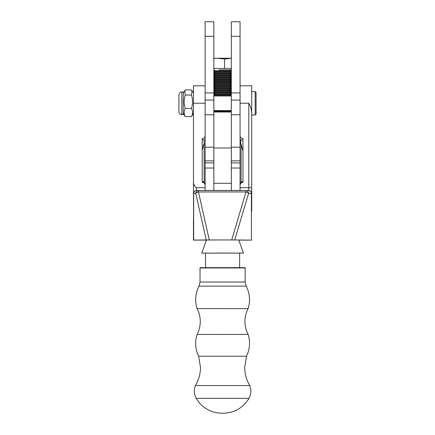 <?xml version="1.0" encoding="UTF-8"?>
<svg xmlns="http://www.w3.org/2000/svg" width="435" height="435" viewBox="0 0 435 435"><rect width="100%" height="100%" fill="white"/><g stroke="black" fill="none" stroke-linecap="round" stroke-linejoin="round"><path stroke-width="0.65" d="M240.066 114.764L240.066 92.943L231.328 92.943L231.328 147.177L240.066 147.177L240.066 114.764L231.328 114.764L231.328 147.992L213.862 147.992L213.862 114.764L205.124 114.764L205.124 190.486L240.066 190.486L240.066 187.73L248.798 187.73L248.798 103.225L240.066 103.225M240.066 190.486L240.066 147.177M240.066 36.306L231.328 36.306L231.328 21.75L240.066 21.75L240.066 92.943M231.328 36.306L231.328 92.943M205.565 253.137L201.775 253.105L206.435 240L222.595 239.957L238.755 240L243.415 253.105L239.631 253.137M201.775 253.105L243.415 253.105M239.631 267.623L239.631 253.105L222.595 253.056L205.565 253.105L205.565 267.623M248.798 103.225C250.468 106.363 251.441 109.468 251.713 112.534L251.713 211.002M205.124 103.225L193.477 103.225L193.477 182.689C193.76 184.723 194.733 186.403 196.392 187.73L205.124 187.73L205.124 190.486M206.413 240.06L193.477 240.12L193.477 219.713M234.748 239.962L231.714 239.957L245.971 191.976A2.909 1.43 16.6 0 1 248.57 193.45L234.748 239.962L251.713 240.12L238.799 240.12M202.215 181.482A2.909 2.909 0 0 1 205.124 184.391M240.066 85.804L251.713 85.804L251.713 112.534M205.124 185.261C204.939 183.499 203.971 182.531 202.215 182.347L202.215 138.635C203.971 138.45 204.939 137.476 205.124 135.72M196.392 187.73L196.392 190.557L198.431 190.546A2.909 2.719 -90.4 0 0 195.755 193.455L193.673 193.466L193.673 240.055L206.223 239.962L195.755 193.455A2.909 1.452 -12.7 0 1 198.474 191.976L209.268 239.957L231.714 239.957M238.777 240.06L240.066 240.06M193.673 240.055L193.477 182.689M209.268 239.957L206.223 239.962M251.713 240.12L240.066 240.12M240.066 184.391A2.909 2.909 0 0 1 242.975 181.482M205.124 85.804L193.477 85.804L193.477 103.225M240.066 135.72C240.25 137.476 241.218 138.45 242.975 138.635L242.975 182.347C241.218 182.531 240.25 183.499 240.066 185.261M251.397 240.055L251.397 193.466L251.713 193.472A2.909 2.909 0 0 0 248.815 190.557A2.909 2.599 -89.7 0 0 248.798 190.557L248.798 187.73L251.713 187.811M213.862 92.943L213.862 100.066L205.124 100.066L205.124 21.75L213.862 21.75L213.862 92.943L205.124 92.943M205.124 100.066L205.124 114.764M213.862 100.066L213.862 147.177L205.124 147.177M198.665 356.232L246.531 356.232L244.709 367.385C244.742 373.904 246.433 379.962 249.782 385.557L195.407 385.557C198.757 379.962 200.453 373.904 200.486 367.385L198.665 356.232C195.31 349.185 194.771 341.926 197.055 334.466L248.113 334.417C246.009 330.377 244.948 326.081 244.932 321.525C244.948 316.968 246.009 312.673 248.113 308.632L197.055 308.589C194.695 300.83 195.353 293.337 199.023 286.11L246.166 286.11L245.161 282.038L245.161 267.955L200.029 267.955C199.839 267.655 200.236 267.552 201.22 267.645L244.019 267.645C244.981 267.558 245.367 267.661 245.161 267.955M242.741 150.336L241.082 144.148L241.082 182.183L241.082 144.105L240.066 144.099M241.082 187.779L240.066 187.773M205.124 144.099L204.107 144.105L204.107 182.183L204.107 144.148L203.814 144.126L202.215 150.102M205.124 187.773L204.107 187.779M231.328 147.992L231.328 183.304L213.862 183.304L213.862 147.992M205.124 168.03L213.862 168.03L213.862 190.486M205.124 240.06L193.477 240.12M240.066 168.03L231.328 168.03L231.328 190.486M255.204 91.627L256.079 92.503L256.079 114.046L255.204 114.922L255.204 91.627L251.713 91.627M178.921 111.692L178.921 94.863C180.09 91.154 181.042 92.361 181.83 91.948L181.83 114.601C180.063 114.427 179.095 113.459 178.921 111.692M181.83 114.601L183.233 114.601L183.233 91.948L181.83 91.948M193.477 113.29L191.498 116.607C192.863 113.888 192.863 111.159 191.498 108.429C192.863 103.992 192.863 99.55 191.498 95.091L191.982 90.665L191.498 89.942L185.212 89.942L184.728 90.665L185.212 95.091C183.847 99.528 183.847 103.97 185.212 108.429C183.847 111.148 183.847 113.872 185.212 116.607L183.233 113.29M191.498 95.091L185.212 95.091M191.498 108.429L185.212 108.429M191.498 116.607L185.212 116.607M240.066 187.8L240.8 187.8M204.097 187.8L205.124 187.8M205.124 139.76L204.097 139.76L204.097 144.126L203.814 144.126M202.215 150.124L203.814 144.148M202.215 140.065A4.366 4.366 180 0 1 203.814 139.76L204.097 139.76M242.975 140.19A4.366 4.366 180 0 0 241.082 139.76L240.066 139.76M242.741 150.314L241.082 144.126M240.8 144.105L240.8 139.76M230.327 112.012L231.186 111.512L213.862 111.512M230.066 110.555L231.186 111.197L213.862 111.197M231.067 95.994L229.821 95.276L215.08 95.276L213.862 94.569M229.821 95.276L231.186 94.487L213.862 94.487M213.862 92.677L215.08 93.384L229.821 93.384L231.186 94.172L213.862 94.172M229.821 93.384L231.186 92.595L213.862 92.595M213.862 90.784L215.08 91.491L229.821 91.491L231.186 92.28L213.862 92.28M229.821 91.491L231.186 90.703L213.862 90.703M213.862 88.892L215.08 89.599L229.821 89.599L231.186 90.388L213.862 90.388M229.821 89.599L231.186 88.811L213.862 88.811M213.862 87.005L215.08 87.707L229.821 87.707L231.186 88.495L213.862 88.495M229.821 87.707L231.186 86.918L213.862 86.918M213.862 85.113L215.08 85.815L229.821 85.815L231.186 86.603L213.862 86.603M229.821 85.815L231.186 85.026L213.862 85.026M213.862 83.221L215.08 83.922L229.821 83.922L231.186 84.711L213.862 84.711M229.821 83.922L231.186 83.134L213.862 83.134M213.862 81.329L215.08 82.03L229.821 82.03L231.186 82.819L213.862 82.819M229.821 82.03L231.186 81.242L213.862 81.242M213.862 79.436L215.08 80.138L229.821 80.138L231.186 80.926L213.862 80.926M229.821 80.138L231.186 79.349L213.862 79.349M213.862 77.544L215.08 78.246L229.821 78.246L231.186 79.034L213.862 79.034M229.821 78.246L231.186 77.457L213.862 77.457M213.862 75.652L215.08 76.353L229.821 76.353L231.186 77.142L213.862 77.142M229.821 76.353L231.186 75.565L213.862 75.565M213.862 73.76L215.08 74.461L229.821 74.461L231.186 75.25L213.862 75.25M229.821 74.461L231.186 73.673L213.862 73.673M213.862 71.867L215.08 72.569L229.821 72.569L231.186 73.357L213.862 73.357M229.821 72.569L231.186 71.78L213.862 71.78M213.862 69.975L215.08 70.682L229.821 70.682L231.186 71.47L213.862 71.465M219.071 69.888L231.328 69.888L219.071 69.888M224.569 68.425L213.862 68.431L231.328 68.431L224.569 68.425L224.569 59.057L231.257 58.236L216.815 58.236L224.569 59.057M213.862 58.366L216.815 58.236L213.862 58.236M240.066 100.066L231.328 100.066M240.066 160.874L231.328 160.874M245.987 190.546L248.815 190.557A2.909 2.599 -89.7 0 1 251.397 193.466L248.57 193.45A2.909 2.599 90.3 0 0 245.987 190.546A2.909 2.909 0 0 0 245.971 190.546L198.474 190.546L198.474 191.976L245.971 191.976L245.971 190.546A2.909 2.599 90.3 0 1 245.987 190.546L248.798 190.557M198.452 190.546A2.909 2.719 -90.4 0 1 198.474 190.546A2.909 2.909 0 0 0 198.452 190.546L196.37 190.557A2.909 2.719 89.6 0 0 193.673 193.466L193.477 193.472A2.909 2.909 180 0 1 196.348 190.557M196.392 190.557A2.909 2.719 89.6 0 0 196.37 190.557A2.909 2.909 0 0 0 193.477 193.472L193.477 193.472M248.831 190.563A2.909 2.909 180 0 1 251.713 193.472L251.707 193.352M213.862 160.874L205.124 160.874M213.862 36.306L205.124 36.306M199.023 286.11L200.029 282.038L245.161 282.038M197.055 308.589L248.113 308.632M197.055 334.466L248.113 334.417M195.407 385.557C193.711 389.945 193.994 394.208 196.245 398.346L248.945 398.346C251.196 394.208 251.479 389.945 249.782 385.557M240.066 162.918L231.328 162.918M245.971 190.546L198.474 190.546M213.862 162.918L205.124 162.918M200.029 282.038L200.029 267.955M197.077 308.632C199.181 312.673 200.241 316.968 200.258 321.525C200.241 326.081 199.181 330.377 197.077 334.417M196.245 398.346C200.334 405.241 206.228 409.835 213.911 412.13L218.381 413.027L222.715 413.25C223.802 412.989 221.632 413.935 230.561 412.32C238.576 410.14 244.698 405.48 248.945 398.346M248.135 334.466C250.419 341.926 249.88 349.185 246.531 356.232M246.166 286.11C249.837 293.337 250.495 300.83 248.135 308.589M231.328 112.012L213.862 112.012M206.391 240.12L205.124 240.12M251.713 114.922L255.204 114.922M213.862 110.555L231.328 110.555M213.862 95.994L231.328 95.994M193.477 93.259L191.982 90.665M183.233 93.259L184.728 90.665M214.575 112.012L213.862 111.599M214.83 110.555L213.862 111.115M215.08 95.276L213.862 95.977M215.08 93.384L213.862 94.085M215.08 91.491L213.862 92.193M215.08 89.599L213.862 90.306M215.08 87.707L213.862 88.414M215.08 85.815L213.862 86.521M215.08 83.922L213.862 84.629M215.08 82.03L213.862 82.737M215.08 80.138L213.862 80.845M215.08 78.246L213.862 78.952M215.08 76.353L213.862 77.06M215.08 74.461L213.862 75.168M215.08 72.569L213.862 73.276M215.08 70.682L213.862 71.383M229.821 70.682L231.186 69.894M231.186 71.78L231.186 71.47M231.186 73.673L231.186 73.357M231.186 75.565L231.186 75.25M231.186 77.457L231.186 77.142M231.186 79.349L231.186 79.034M231.186 81.242L231.186 80.926M231.186 83.134L231.186 82.819M231.186 85.026L231.186 84.711M231.186 86.918L231.186 86.603M231.186 88.811L231.186 88.495M231.186 90.703L231.186 90.388M231.186 92.595L231.186 92.28M231.186 94.487L231.186 94.172M231.186 111.512L231.186 111.197"/></g></svg>
